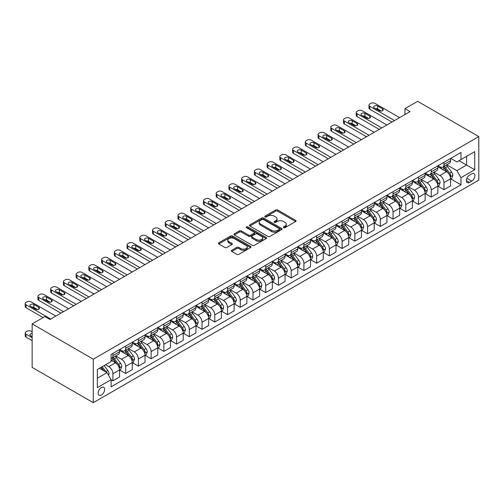 <?xml version="1.0" encoding="UTF-8"?>
<svg xmlns="http://www.w3.org/2000/svg" width="504" height="504" viewBox="0 0 504 504"><rect width="100%" height="100%" fill="white"/><g stroke="black" fill="none" stroke-linecap="round" stroke-linejoin="round"><path stroke-width="0.76" d="M283.62 227.669A0.989 0.573 0 0 0 285.018 227.669L295.64 221.539A1.411 0.819 0 0 0 296.056 220.96A1.411 0.819 0 0 0 295.64 220.38L277.647 209.992A1.411 0.819 0 0 0 275.644 209.992L265.022 216.128A0.989 0.573 0 0 0 264.732 216.531A0.989 0.573 0 0 0 265.022 216.934A0.989 0.573 0 0 0 266.421 216.934L267.794 216.14A4.523 2.615 0 0 1 274.195 216.14L275.694 217.004A4.523 2.615 0 0 1 277.024 218.856A4.523 2.615 0 0 1 275.694 220.702L274.321 221.495A0.989 0.573 0 0 0 274.031 221.899A0.989 0.573 0 0 0 274.321 222.302A0.989 0.573 0 0 0 275.719 222.302L277.093 221.508A4.523 2.615 0 0 1 283.494 221.508L284.993 222.377A4.523 2.615 0 0 1 286.316 224.223A4.523 2.615 0 0 1 284.993 226.069L283.62 226.863A0.989 0.573 0 0 0 283.33 227.266A0.989 0.573 0 0 0 283.62 227.669L283.62 226.863M101.417 395.048A4.612 2.659 120 0 0 104.429 390.984A4.612 2.659 120 0 0 103.723 387.293A4.612 2.659 120 0 0 101.417 387.519A4.612 2.659 120 0 0 98.406 391.583A4.612 2.659 120 0 0 99.112 395.275A4.612 2.659 120 0 0 101.417 395.048M231.752 250.286A1.411 0.819 0 0 0 231.342 250.86A1.411 0.819 0 0 0 231.752 251.439L236.804 254.356A1.411 0.819 0 0 0 238.802 254.356L250.601 247.54A1.411 0.819 0 0 0 251.017 246.966A1.411 0.819 0 0 0 250.601 246.387L232.602 235.998A1.411 0.819 0 0 0 230.605 235.998L218.805 242.808A1.411 0.819 0 0 0 218.396 243.388A1.411 0.819 0 0 0 218.805 243.961L224.904 247.483A1.411 0.819 0 0 0 226.907 247.483L231.953 244.566A1.411 0.819 0 0 0 232.369 243.993A1.411 0.819 0 0 0 231.953 243.413L228.929 241.668A3.78 2.186 0 0 1 227.821 240.124A3.78 2.186 0 0 1 230.158 238.108A3.78 2.186 0 0 1 234.278 238.581L246.128 245.423A3.78 2.186 0 0 1 247.237 246.966A3.78 2.186 0 0 1 244.9 248.982A3.78 2.186 0 0 1 240.78 248.51L238.802 247.369A1.411 0.819 0 0 0 236.804 247.369L231.752 250.286L231.752 251.439M478.8 136.59L417.684 101.31L404.951 108.656L410.048 111.598L49.978 319.479L44.888 316.537L32.155 323.889L93.272 359.176L478.8 136.59L478.8 180.111L93.272 402.69L93.272 359.176M267.895 236.401A1.411 0.819 0 0 0 269.898 236.401L281.692 229.591A1.411 0.819 0 0 0 282.108 229.011A1.411 0.819 0 0 0 281.692 228.438L263.699 218.043A1.411 0.819 0 0 0 261.696 218.043L249.902 224.86A1.411 0.819 0 0 0 249.486 225.433A1.411 0.819 0 0 0 249.902 226.012L267.895 236.401M246.847 227.884A0.989 0.573 0 0 1 247.848 228.022L266.131 238.575L254.35 245.379A1.411 0.819 0 0 1 252.353 245.379L234.354 234.99L239.4 232.092L239.4 230.92L234.354 233.831A1.411 0.819 0 0 0 233.938 234.41A1.411 0.819 0 0 0 234.354 234.99L234.354 233.831M239.4 232.092A1.411 0.819 0 0 1 241.403 232.092L241.403 230.92A1.411 0.819 0 0 0 239.4 230.92M241.403 230.92L248.699 235.129A1.411 0.819 0 0 0 250.702 235.129L254.048 233.201A1.411 0.819 0 0 0 254.463 232.621A1.411 0.819 0 0 0 254.048 232.042L246.45 227.657A0.989 0.573 0 0 1 246.16 227.254A0.989 0.573 0 0 1 246.771 226.724A0.989 0.573 0 0 1 247.848 226.85L266.15 237.409A1.411 0.819 0 0 1 266.559 237.989A1.411 0.819 0 0 1 266.15 238.568L266.15 237.409M471.769 173.817L469.533 175.108A4.467 2.577 120 0 0 466.616 179.046A4.467 2.577 120 0 0 467.296 182.624A4.467 2.577 120 0 0 469.533 182.404L471.769 181.106A4.467 2.577 120 0 0 474.686 177.175A4.467 2.577 120 0 0 474.006 173.597A4.467 2.577 120 0 0 471.769 173.817M450.74 158.382L456.901 161.935L460.977 159.585L460.977 152.466L111.094 354.469L111.094 361.589L97.341 369.526L97.341 387.639L111.094 379.701L111.094 386.814L460.977 184.811L460.977 177.698L456.901 170.642L446.771 164.795M460.977 159.585L474.724 151.647L474.724 169.76L460.977 177.698M32.155 323.889L32.155 367.41L93.272 402.69M404.951 108.656L404.951 114.54M459.037 160.7L466.578 165.054L466.578 156.353L474.724 151.647M456.901 170.642L466.578 165.054L474.724 169.76M97.341 378.227L107.018 372.645L99.483 368.292M111.094 379.758L112.927 380.816L112.927 373.703A5.764 3.326 -120 0 0 108.851 366.641L105.594 364.764M112.927 380.816L119.549 376.992L119.549 369.879A5.764 3.326 -120 0 0 115.473 362.823L111.094 360.291M119.7 370.024L125.66 373.464L125.66 366.351A5.764 3.326 -120 0 0 121.584 359.295L115.737 355.919M125.66 373.464L132.281 369.646L132.281 362.527A5.764 3.326 -120 0 0 128.205 355.471L119.549 350.469M132.432 362.672L138.392 366.112L138.392 358.999A5.764 3.326 -120 0 0 134.316 351.943L128.47 348.566M138.392 366.112L145.013 362.294L145.013 355.175A5.764 3.326 -120 0 0 140.937 348.119L132.281 343.123M145.165 355.326L151.124 358.766L151.124 351.647A5.764 3.326 -120 0 0 147.048 344.591L141.202 341.214M151.124 358.766L157.746 354.942L157.746 347.823A5.764 3.326 -120 0 0 153.67 340.767L145.013 335.771M157.897 347.974L163.857 351.414L163.857 344.295A5.764 3.326 -120 0 0 159.781 337.239L153.934 333.862M163.857 351.414L170.478 347.59L170.478 340.477A5.764 3.326 -120 0 0 166.402 333.421L157.746 328.419M170.629 340.622L176.589 344.062L176.589 336.949A5.764 3.326 -120 0 0 172.513 329.887L166.667 326.51M176.589 344.062L183.21 340.238L183.21 333.125A5.764 3.326 -120 0 0 179.134 326.069L170.478 321.067M183.362 333.27L189.321 336.71L189.321 329.597A5.764 3.326 -120 0 0 185.245 322.541L179.399 319.164M189.321 336.71L195.943 332.892L195.943 325.773A5.764 3.326 -120 0 0 191.867 318.717L183.21 313.715M196.094 325.918L202.054 329.358L202.054 322.245A5.764 3.326 -120 0 0 197.977 315.189L192.131 311.812M202.054 329.358L208.675 325.54L208.675 318.421A5.764 3.326 -120 0 0 204.599 311.365L195.943 306.369M208.826 318.572L214.786 322.012L214.786 314.893A5.764 3.326 -120 0 0 210.71 307.837L204.863 304.46M214.786 322.012L221.407 318.188L221.407 311.069A5.764 3.326 -120 0 0 217.331 304.013L208.675 299.017M221.558 311.22L227.518 314.66L227.518 307.541A5.764 3.326 -120 0 0 223.442 300.485L217.596 297.108M227.518 314.66L234.139 310.836L234.139 303.723A5.764 3.326 -120 0 0 230.063 296.667L221.407 291.665M234.291 303.868L240.251 307.308L240.251 300.195A5.764 3.326 -120 0 0 236.174 293.133L230.328 289.756M240.251 307.308L246.872 303.484L246.872 296.371A5.764 3.326 -120 0 0 242.796 289.315L234.139 284.313M247.023 296.516L252.983 299.956L252.983 292.843A5.764 3.326 -120 0 0 248.907 285.787L243.06 282.41M252.983 299.956L259.604 296.138L259.604 289.019A5.764 3.326 -120 0 0 255.528 281.963L246.872 276.961M259.755 289.164L265.715 292.603L265.715 285.491A5.764 3.326 -120 0 0 261.639 278.435L255.793 275.058M265.715 292.603L272.336 288.786L272.336 281.667A5.764 3.326 -120 0 0 268.26 274.611L259.604 269.615M272.488 281.818L278.447 285.258L278.447 278.139A5.764 3.326 -120 0 0 274.371 271.083L268.525 267.706M278.447 285.258L285.069 281.434L285.069 274.315A5.764 3.326 -120 0 0 280.993 267.259L272.336 262.263M285.22 274.466L291.18 277.906L291.18 270.787A5.764 3.326 -120 0 0 287.104 263.731L281.257 260.354M291.18 277.906L297.801 274.082L297.801 266.969A5.764 3.326 -120 0 0 293.725 259.906L285.069 254.911M297.952 267.114L303.912 270.553L303.912 263.441A5.764 3.326 -120 0 0 299.836 256.378L293.989 253.002M303.912 270.553L310.533 266.729L310.533 259.617A5.764 3.326 -120 0 0 306.457 252.561L297.801 247.558M310.685 259.762L316.644 263.201L316.644 256.089A5.764 3.326 -120 0 0 312.568 249.033L306.722 245.656M316.644 263.201L323.266 259.384L323.266 252.265A5.764 3.326 -120 0 0 319.19 245.209L310.533 240.206M323.417 252.409L329.377 255.849L329.377 248.737A5.764 3.326 -120 0 0 325.3 241.681L319.448 238.304M329.377 255.849L335.998 252.032L335.998 244.912A5.764 3.326 -120 0 0 331.922 237.857L323.266 232.861M336.149 245.064L342.109 248.504L342.109 241.384A5.764 3.326 -120 0 0 338.033 234.328L332.18 230.952M342.109 248.504L348.73 244.679L348.73 237.56A5.764 3.326 -120 0 0 344.654 230.504L335.998 225.508M348.881 237.712L354.841 241.151L354.841 234.032A5.764 3.326 -120 0 0 350.765 226.976L344.912 223.6M354.841 241.151L361.462 237.327L361.462 230.215A5.764 3.326 -120 0 0 357.386 223.152L348.73 218.156M361.614 230.359L367.574 233.799L367.574 226.687A5.764 3.326 -120 0 0 363.497 219.624L357.645 216.248M367.574 233.799L374.195 229.975L374.195 222.863A5.764 3.326 -120 0 0 370.119 215.806L361.462 210.804M374.346 223.007L380.306 226.447L380.306 219.334A5.764 3.326 -120 0 0 376.23 212.279L370.377 208.902M380.306 226.447L386.927 222.623L386.927 215.51A5.764 3.326 -120 0 0 382.851 208.454L374.195 203.452M387.078 215.655L393.038 219.095L393.038 211.982A5.764 3.326 -120 0 0 388.962 204.926L383.109 201.55M393.038 219.095L399.659 215.277L399.659 208.158A5.764 3.326 -120 0 0 395.583 201.102L386.927 196.106M399.811 208.309L405.77 211.749L405.77 204.63A5.764 3.326 -120 0 0 401.694 197.574L395.842 194.197M405.77 211.749L412.392 207.925L412.392 200.806A5.764 3.326 -120 0 0 408.316 193.75L399.659 188.754M412.543 200.957L418.503 204.397L418.503 197.278A5.764 3.326 -120 0 0 414.427 190.222L408.574 186.845M418.503 204.397L425.124 200.573L425.124 193.46A5.764 3.326 -120 0 0 421.048 186.398L412.392 181.402M425.275 193.605L431.235 197.045L431.235 189.932A5.764 3.326 -120 0 0 427.159 182.87L421.306 179.493M431.235 197.045L437.856 193.221L437.856 186.108A5.764 3.326 -120 0 0 433.78 179.052L425.124 174.05M438.007 186.253L443.967 189.693L443.967 182.58A5.764 3.326 -120 0 0 439.891 175.524L434.039 172.141M443.967 189.693L450.589 185.869L450.589 178.756A5.764 3.326 -120 0 0 446.512 171.7L437.856 166.698M438.007 165.728L439.891 166.818A5.764 3.326 -120 0 0 442.77 167.101A5.764 3.326 -120 0 0 443.967 164.468L443.967 162.288M425.275 173.08L427.159 174.17A5.764 3.326 -120 0 0 430.038 174.453A5.764 3.326 -120 0 0 431.235 171.814L431.235 169.64M412.543 180.432L414.427 181.522A5.764 3.326 -120 0 0 417.306 181.805A5.764 3.326 -120 0 0 418.503 179.166L418.503 176.992M399.811 187.784L401.694 188.868A5.764 3.326 -120 0 0 404.573 189.157A5.764 3.326 -120 0 0 405.77 186.518L405.77 184.344M387.078 195.136L388.962 196.22A5.764 3.326 -120 0 0 391.841 196.51A5.764 3.326 -120 0 0 393.038 193.87L393.038 191.696M374.346 202.482L376.23 203.572A5.764 3.326 -120 0 0 379.109 203.855A5.764 3.326 -120 0 0 380.306 201.222L380.306 199.042M361.614 209.834L363.497 210.924A5.764 3.326 -120 0 0 366.376 211.208A5.764 3.326 -120 0 0 367.574 208.574L367.574 206.394M348.881 217.186L350.765 218.276A5.764 3.326 -120 0 0 353.644 218.56A5.764 3.326 -120 0 0 354.841 215.92L354.841 213.746M336.149 224.538L338.033 225.628A5.764 3.326 -120 0 0 340.912 225.912A5.764 3.326 -120 0 0 342.109 223.272L342.109 221.099M323.417 231.89L325.3 232.974A5.764 3.326 -120 0 0 328.18 233.264A5.764 3.326 -120 0 0 329.377 230.624L329.377 228.451M310.685 239.236L312.568 240.326A5.764 3.326 -120 0 0 315.447 240.61A5.764 3.326 -120 0 0 316.644 237.976L316.644 235.796M297.952 246.588L299.836 247.678A5.764 3.326 -120 0 0 302.715 247.962A5.764 3.326 -120 0 0 303.912 245.328L303.912 243.148M285.22 253.94L287.104 255.03A5.764 3.326 -120 0 0 289.983 255.314A5.764 3.326 -120 0 0 291.18 252.674L291.18 250.501M272.488 261.293L274.371 262.382A5.764 3.326 -120 0 0 277.25 262.666A5.764 3.326 -120 0 0 278.447 260.026L278.447 257.853M259.755 268.645L261.639 269.728A5.764 3.326 -120 0 0 264.518 270.018A5.764 3.326 -120 0 0 265.715 267.378L265.715 265.205M247.023 275.99L248.907 277.08A5.764 3.326 -120 0 0 251.786 277.364A5.764 3.326 -120 0 0 252.983 274.73L252.983 272.551M234.291 283.343L236.174 284.432A5.764 3.326 -120 0 0 239.053 284.716A5.764 3.326 -120 0 0 240.251 282.082L240.251 279.903M221.558 290.695L223.442 291.784A5.764 3.326 -120 0 0 226.328 292.068A5.764 3.326 -120 0 0 227.518 289.428L227.518 287.255M208.826 298.047L210.71 299.137A5.764 3.326 -120 0 0 213.595 299.42A5.764 3.326 -120 0 0 214.786 296.78L214.786 294.607M196.094 305.399L197.977 306.482A5.764 3.326 -120 0 0 200.863 306.772A5.764 3.326 -120 0 0 202.054 304.132L202.054 301.959M183.362 312.745L185.245 313.834A5.764 3.326 -120 0 0 188.131 314.118A5.764 3.326 -120 0 0 189.321 311.485L189.321 309.305M170.629 320.097L172.513 321.187A5.764 3.326 -120 0 0 175.398 321.47A5.764 3.326 -120 0 0 176.589 318.837L176.589 316.657M157.897 327.449L159.781 328.539A5.764 3.326 -120 0 0 162.666 328.822A5.764 3.326 -120 0 0 163.857 326.183L163.857 324.009M145.165 334.801L147.048 335.891A5.764 3.326 -120 0 0 149.934 336.174A5.764 3.326 -120 0 0 151.124 333.535L151.124 331.361M132.432 342.153L134.316 343.237A5.764 3.326 -120 0 0 137.201 343.526A5.764 3.326 -120 0 0 138.392 340.887L138.392 338.713M119.7 349.499L121.584 350.589A5.764 3.326 -120 0 0 124.469 350.872A5.764 3.326 -120 0 0 125.66 348.239L125.66 346.059M450.74 178.901L460.977 184.811M442.77 167.101L449.392 163.283A5.764 3.326 -120 0 0 450.589 160.644L450.589 158.47M430.038 174.453L436.659 170.629A5.764 3.326 -120 0 0 437.856 167.996L437.856 165.816M417.306 181.805L423.927 177.981A5.764 3.326 -120 0 0 425.124 175.348L425.124 173.168M404.573 189.157L411.195 185.333A5.764 3.326 -120 0 0 412.392 182.694L412.392 180.52M391.841 196.51L398.462 192.686A5.764 3.326 -120 0 0 399.659 190.046L399.659 187.872M379.109 203.855L385.73 200.038A5.764 3.326 -120 0 0 386.927 197.398L386.927 195.224M366.376 211.208L372.998 207.383A5.764 3.326 -120 0 0 374.195 204.75L374.195 202.57M353.644 218.56L360.266 214.736A5.764 3.326 -120 0 0 361.462 212.102L361.462 209.922M340.912 225.912L347.533 222.088A5.764 3.326 -120 0 0 348.73 219.448L348.73 217.274M328.18 233.264L334.801 229.44A5.764 3.326 -120 0 0 335.998 226.8L335.998 224.627M315.447 240.61L322.069 236.792A5.764 3.326 -120 0 0 323.266 234.152L323.266 231.979M302.715 247.962L309.336 244.138A5.764 3.326 -120 0 0 310.533 241.504L310.533 239.324M289.983 255.314L296.604 251.49A5.764 3.326 -120 0 0 297.801 248.856L297.801 246.677M277.25 262.666L283.872 258.842A5.764 3.326 -120 0 0 285.069 256.202L285.069 254.029M264.518 270.018L271.139 266.194A5.764 3.326 -120 0 0 272.336 263.554L272.336 261.381M251.786 277.364L258.407 273.546A5.764 3.326 -120 0 0 259.604 270.906L259.604 268.733M239.053 284.716L245.675 280.892A5.764 3.326 -120 0 0 246.872 278.258L246.872 276.079M226.328 292.068L232.942 288.244A5.764 3.326 -120 0 0 234.139 285.611L234.139 283.431M213.595 299.42L220.21 295.596A5.764 3.326 -120 0 0 221.407 292.956L221.407 290.783M200.863 306.772L207.478 302.948A5.764 3.326 -120 0 0 208.675 300.308L208.675 298.135M188.131 314.118L194.746 310.3A5.764 3.326 -120 0 0 195.943 307.661L195.943 305.487M175.398 321.47L182.013 317.646A5.764 3.326 -120 0 0 183.21 315.013L183.21 312.833M162.666 328.822L169.287 324.998A5.764 3.326 -120 0 0 170.478 322.365L170.478 320.185M149.934 336.174L156.555 332.35A5.764 3.326 -120 0 0 157.746 329.711L157.746 327.537M137.201 343.526L143.823 339.702A5.764 3.326 -120 0 0 145.013 337.063L145.013 334.889M124.469 350.872L131.09 347.054A5.764 3.326 -120 0 0 132.281 344.415L132.281 342.241M111.094 358.457A5.764 3.326 -120 0 0 111.737 358.224L118.358 354.406A5.764 3.326 -120 0 0 119.549 351.767L119.549 349.587M111.737 358.224A5.764 3.326 -120 0 0 112.927 355.591L112.927 353.411M107.018 372.645L111.094 379.701M284.017 227.808L284.993 227.247A4.523 2.615 0 0 0 286.316 225.395L286.316 224.223M277.024 218.856L277.024 220.028A4.523 2.615 0 0 1 275.694 221.88L274.718 222.44M295.64 220.38L295.64 221.539L277.647 211.17A1.411 0.819 0 0 0 275.644 211.17L265.419 217.073M281.673 229.603L263.699 219.221A1.411 0.819 0 0 0 261.696 219.221L249.921 226.025M279.197 229.414A0.989 0.573 0 0 0 279.487 229.011A0.989 0.573 0 0 0 279.197 228.608L263.397 219.486A0.989 0.573 0 0 0 261.998 219.486L260.549 220.324A4.523 2.615 0 0 0 259.226 222.169A4.523 2.615 0 0 0 260.549 224.022L271.347 230.252A4.523 2.615 0 0 0 277.748 230.252L279.197 229.414L279.197 230.593A0.989 0.573 0 0 0 279.487 230.189L279.487 229.011M259.226 222.169L259.226 223.348A4.523 2.615 0 0 0 260.549 225.194L260.549 224.022M279.197 230.593L277.748 231.431A4.523 2.615 0 0 1 271.347 231.431L260.549 225.194M241.403 232.092L248.699 236.307A1.411 0.819 0 0 0 250.702 236.307L254.048 234.373A1.411 0.819 0 0 0 254.463 233.799L254.463 232.621M256.271 239.501A3.78 2.186 0 0 0 260.398 239.98A3.78 2.186 0 0 0 262.729 237.957A3.78 2.186 0 0 0 261.626 236.414L257.45 234.007A1.411 0.819 0 0 0 255.452 234.007L252.101 235.941A1.411 0.819 0 0 0 251.685 236.515A1.411 0.819 0 0 0 252.101 237.094L256.271 239.501L256.271 240.679A3.78 2.186 0 0 0 260.398 241.151A3.78 2.186 0 0 0 262.729 239.135L262.729 237.957M251.685 236.515L251.685 237.693A1.411 0.819 0 0 0 252.101 238.272L252.101 237.094M256.271 240.679L252.101 238.272M247.237 246.966L247.237 248.138A3.78 2.186 0 0 1 244.9 250.16A3.78 2.186 0 0 1 240.78 249.688L238.802 248.548A1.411 0.819 0 0 0 236.804 248.548L231.771 251.452M227.821 240.124L227.821 241.303A3.78 2.186 0 0 0 228.929 242.846L228.929 241.668M231.934 244.579L228.929 242.846M250.583 247.552L232.602 237.176A1.411 0.819 0 0 0 230.605 237.176L218.824 243.974M450.589 178.989L451.811 178.284L452.825 175.348A3.818 2.205 -120 0 0 451.609 172.097L447.445 166.541A11.019 6.363 -120 0 0 446.242 165.098M442.103 169.155A11.019 6.363 -120 0 0 439.847 166.792M450.236 176.652L450.765 175.505A3.818 2.205 -120 0 0 449.675 173.212L445.511 167.656A11.019 6.363 -120 0 0 444.308 166.219M443.281 166.811A9.148 5.279 60 0 1 444.786 168.512L448.308 173.219M443.085 166.925A11.019 6.363 60 0 1 444.289 168.361L447.054 172.053M394.512 120.569L369.81 106.306A2.879 1.663 0 0 1 368.966 105.128A2.879 1.663 0 0 1 369.81 103.956L370.831 103.364A2.879 1.663 0 0 1 374.907 103.364L399.603 117.627M368.966 105.128L368.966 108.07A2.879 1.663 180 0 0 369.81 109.248L391.967 122.037M374.396 107.894A2.306 1.329 180 0 1 373.722 106.955A2.306 1.329 180 0 1 375.146 105.72A2.306 1.329 180 0 1 377.654 106.01L382.542 108.832A2.306 1.329 180 0 1 383.223 109.778A2.306 1.329 180 0 1 381.799 111.006A2.306 1.329 180 0 1 379.285 110.716L374.396 107.894M375.593 108.587A2.306 1.329 180 0 1 377.654 108.952L381.345 111.082M437.856 186.341L439.079 185.636L440.093 182.694A3.818 2.205 -120 0 0 438.877 179.443L434.713 173.893A11.019 6.363 -120 0 0 433.509 172.45M429.37 176.507A11.019 6.363 -120 0 0 427.115 174.145M437.504 184.004L438.033 182.857A3.818 2.205 -120 0 0 436.943 180.564L432.779 175.008A11.019 6.363 -120 0 0 431.575 173.565M430.548 174.157A9.148 5.279 60 0 1 432.054 175.864L435.576 180.571M430.353 174.271A11.019 6.363 60 0 1 431.556 175.713L434.322 179.405M425.124 193.694L426.346 192.988L427.361 190.046A3.818 2.205 -120 0 0 426.145 186.795L421.98 181.238A11.019 6.363 -120 0 0 420.777 179.802M416.638 183.859A11.019 6.363 -120 0 0 414.382 181.497M424.771 191.356L425.3 190.21A3.818 2.205 -120 0 0 424.211 187.916L420.046 182.36A11.019 6.363 -120 0 0 418.843 180.917M417.816 181.509A9.148 5.279 60 0 1 419.322 183.217L422.843 187.916M417.621 181.623A11.019 6.363 60 0 1 418.824 183.065L421.59 186.757M412.392 201.046L413.614 200.34L414.628 197.398A3.818 2.205 -120 0 0 413.412 194.147L409.248 188.591A11.019 6.363 -120 0 0 408.045 187.154M403.906 191.205A11.019 6.363 -120 0 0 401.65 188.849M412.039 198.708L412.568 197.562A3.818 2.205 -120 0 0 411.478 195.262L407.314 189.712A11.019 6.363 -120 0 0 406.111 188.269M405.084 188.861A9.148 5.279 60 0 1 406.589 190.569L410.111 195.268M404.888 188.975A11.019 6.363 60 0 1 406.092 190.417L408.857 194.109M381.78 127.915L357.078 113.658A2.879 1.663 0 0 1 356.234 112.48A2.879 1.663 0 0 1 357.078 111.302L358.098 110.716A2.879 1.663 0 0 1 362.174 110.716L386.877 124.979M356.234 112.48L356.234 115.422A2.879 1.663 180 0 0 357.078 116.594L379.235 129.389M361.664 115.246A2.306 1.329 180 0 1 360.99 114.301A2.306 1.329 180 0 1 362.414 113.072A2.306 1.329 180 0 1 364.921 113.362L369.81 116.185A2.306 1.329 180 0 1 370.49 117.123A2.306 1.329 180 0 1 369.067 118.358A2.306 1.329 180 0 1 366.553 118.068L361.664 115.246M362.861 115.939A2.306 1.329 180 0 1 364.921 116.304L368.613 118.434M369.048 135.267L344.345 121.01A2.879 1.663 0 0 1 343.507 119.832A2.879 1.663 0 0 1 344.345 118.654L345.366 118.068A2.879 1.663 0 0 1 349.442 118.068L374.144 132.325M343.507 119.832L343.507 122.774A2.879 1.663 180 0 0 344.345 123.946L366.502 136.735M348.932 122.598A2.306 1.329 180 0 1 348.258 121.653A2.306 1.329 180 0 1 349.681 120.425A2.306 1.329 180 0 1 352.189 120.714L357.078 123.537A2.306 1.329 180 0 1 357.758 124.475A2.306 1.329 180 0 1 356.334 125.704A2.306 1.329 180 0 1 353.821 125.42L348.932 122.598M350.129 123.285A2.306 1.329 180 0 1 352.189 123.656L355.881 125.786M356.315 142.619L331.613 128.356A2.879 1.663 0 0 1 330.775 127.184A2.879 1.663 0 0 1 331.613 126.006L332.634 125.42A2.879 1.663 0 0 1 336.71 125.42L361.412 139.677M330.775 127.184L330.775 130.12A2.879 1.663 180 0 0 331.613 131.298L353.77 144.087M336.2 129.944A2.306 1.329 180 0 1 335.525 129.005A2.306 1.329 180 0 1 336.949 127.777A2.306 1.329 180 0 1 339.457 128.066L344.345 130.889A2.306 1.329 180 0 1 345.026 131.828A2.306 1.329 180 0 1 343.602 133.056A2.306 1.329 180 0 1 341.088 132.766L336.2 129.944M337.396 130.637A2.306 1.329 180 0 1 339.457 131.002L343.148 133.138M399.659 208.398L400.882 207.692L401.896 204.75A3.818 2.205 -120 0 0 400.68 201.499L396.516 195.943A11.019 6.363 -120 0 0 395.312 194.5M391.173 198.557A11.019 6.363 -120 0 0 388.918 196.195M399.307 206.054L399.836 204.914A3.818 2.205 -120 0 0 398.746 202.614L394.582 197.058A11.019 6.363 -120 0 0 393.378 195.621M392.351 196.213A9.148 5.279 60 0 1 393.857 197.921L397.379 202.621M392.156 196.327A11.019 6.363 60 0 1 393.359 197.763L396.125 201.461M343.583 149.972L318.881 135.708A2.879 1.663 0 0 1 318.043 134.53A2.879 1.663 0 0 1 318.881 133.358L319.901 132.766A2.879 1.663 0 0 1 323.978 132.766L348.68 147.029M318.043 134.53L318.043 137.472A2.879 1.663 180 0 0 318.881 138.65L341.038 151.439M323.467 137.296A2.306 1.329 180 0 1 322.793 136.357A2.306 1.329 180 0 1 324.217 135.129A2.306 1.329 180 0 1 326.724 135.412L331.613 138.241A2.306 1.329 180 0 1 332.294 139.18A2.306 1.329 180 0 1 330.87 140.408A2.306 1.329 180 0 1 328.356 140.118L323.467 137.296M324.664 137.989A2.306 1.329 180 0 1 326.724 138.354L330.416 140.484M386.927 215.743L388.149 215.038L389.164 212.102A3.818 2.205 -120 0 0 387.948 208.851L383.783 203.295A11.019 6.363 -120 0 0 382.58 201.852M378.441 205.909A11.019 6.363 -120 0 0 376.186 203.547M386.574 213.406L387.104 212.26A3.818 2.205 -120 0 0 386.014 209.966L381.849 204.41A11.019 6.363 -120 0 0 380.646 202.973M379.619 203.566A9.148 5.279 60 0 1 381.125 205.267L384.646 209.973M379.424 203.679A11.019 6.363 60 0 1 380.627 205.115L383.393 208.807M330.851 157.324L306.155 143.06A2.879 1.663 0 0 1 305.311 141.882A2.879 1.663 0 0 1 306.155 140.71L307.169 140.118A2.879 1.663 0 0 1 311.245 140.118L335.947 154.382M305.311 141.882L305.311 144.824A2.879 1.663 180 0 0 306.155 146.002L328.306 158.792M310.735 144.648A2.306 1.329 180 0 1 310.061 143.709A2.306 1.329 180 0 1 311.485 142.475A2.306 1.329 180 0 1 313.992 142.764L318.881 145.587A2.306 1.329 180 0 1 319.561 146.532A2.306 1.329 180 0 1 318.137 147.76A2.306 1.329 180 0 1 315.624 147.47L310.735 144.648M311.932 145.341A2.306 1.329 180 0 1 313.992 145.706L317.684 147.836M374.195 223.096L375.417 222.39L376.431 219.448A3.818 2.205 -120 0 0 375.215 216.197L371.051 210.647A11.019 6.363 -120 0 0 369.848 209.204M365.709 213.261A11.019 6.363 -120 0 0 363.453 210.899M373.842 220.758L374.371 219.612A3.818 2.205 -120 0 0 373.281 217.319L369.117 211.762A11.019 6.363 -120 0 0 367.914 210.319M366.887 210.911A9.148 5.279 60 0 1 368.392 212.619L371.914 217.325M366.691 211.025A11.019 6.363 60 0 1 367.895 212.468L370.661 216.159M361.462 230.448L362.685 229.742L363.699 226.8A3.818 2.205 -120 0 0 362.483 223.549L358.319 217.993A11.019 6.363 -120 0 0 357.115 216.556M352.976 220.613A11.019 6.363 -120 0 0 350.721 218.251M361.11 228.11L361.639 226.964A3.818 2.205 -120 0 0 360.549 224.671L356.385 219.114A11.019 6.363 -120 0 0 355.181 217.671M354.154 218.263A9.148 5.279 60 0 1 355.66 219.971L359.182 224.671M353.959 218.377A11.019 6.363 60 0 1 355.163 219.82L357.928 223.511M348.73 237.8L349.952 237.094L350.967 234.152A3.818 2.205 -120 0 0 349.751 230.901L345.587 225.345A11.019 6.363 -120 0 0 344.383 223.908M340.244 227.959A11.019 6.363 -120 0 0 337.989 225.603M348.377 235.463L348.907 234.316A3.818 2.205 -120 0 0 347.817 232.016L343.652 226.466A11.019 6.363 -120 0 0 342.449 225.023M341.429 225.616A9.148 5.279 60 0 1 342.928 227.323L346.45 232.023M341.227 225.729A11.019 6.363 60 0 1 342.43 227.172L345.196 230.863M335.998 245.152L337.22 244.446L338.234 241.504A3.818 2.205 -120 0 0 337.019 238.253L332.854 232.697A11.019 6.363 -120 0 0 331.651 231.254M327.512 235.311A11.019 6.363 -120 0 0 325.256 232.949M335.645 242.808L336.174 241.668A3.818 2.205 -120 0 0 335.084 239.368L330.92 233.812A11.019 6.363 -120 0 0 329.717 232.376M328.696 232.968A9.148 5.279 60 0 1 330.196 234.675L333.717 239.375M328.495 233.081A11.019 6.363 60 0 1 329.698 234.518L332.464 238.216M318.118 164.669L293.423 150.412A2.879 1.663 0 0 1 292.578 149.234A2.879 1.663 0 0 1 293.423 148.056L294.437 147.47A2.879 1.663 0 0 1 298.513 147.47L323.215 161.734M292.578 149.234L292.578 152.177A2.879 1.663 180 0 0 293.423 153.348L315.573 166.144M298.003 152A2.306 1.329 180 0 1 297.329 151.055A2.306 1.329 180 0 1 298.752 149.827A2.306 1.329 180 0 1 301.26 150.116L306.155 152.939A2.306 1.329 180 0 1 306.829 153.877A2.306 1.329 180 0 1 305.405 155.112A2.306 1.329 180 0 1 302.891 154.822L298.003 152M299.2 152.693A2.306 1.329 180 0 1 301.26 153.058L304.952 155.188M305.386 172.022L280.69 157.765A2.879 1.663 0 0 1 279.846 156.587A2.879 1.663 0 0 1 280.69 155.408L281.704 154.822A2.879 1.663 0 0 1 285.781 154.822L310.483 169.079M279.846 156.587L279.846 159.529A2.879 1.663 180 0 0 280.69 160.7L302.841 173.496M285.27 159.352A2.306 1.329 180 0 1 284.596 158.407A2.306 1.329 180 0 1 286.02 157.179A2.306 1.329 180 0 1 288.527 157.469L293.423 160.291A2.306 1.329 180 0 1 294.097 161.23A2.306 1.329 180 0 1 292.673 162.458A2.306 1.329 180 0 1 290.159 162.175L285.27 159.352M286.467 160.039A2.306 1.329 180 0 1 288.527 160.411L292.219 162.54M292.654 179.374L267.958 165.11A2.879 1.663 0 0 1 267.114 163.939A2.879 1.663 0 0 1 267.958 162.761L268.972 162.175A2.879 1.663 0 0 1 273.048 162.175L297.751 176.431M267.114 163.939L267.114 166.874A2.879 1.663 180 0 0 267.958 168.053L290.109 180.841M272.538 166.698A2.306 1.329 180 0 1 271.864 165.759A2.306 1.329 180 0 1 273.288 164.531A2.306 1.329 180 0 1 275.795 164.821L280.69 167.643A2.306 1.329 180 0 1 281.364 168.582A2.306 1.329 180 0 1 279.941 169.81A2.306 1.329 180 0 1 277.427 169.52L272.538 166.698M273.735 167.391A2.306 1.329 180 0 1 275.795 167.756L279.487 169.892M279.922 186.726L255.226 172.463A2.879 1.663 0 0 1 254.381 171.284A2.879 1.663 0 0 1 255.226 170.113L256.24 169.52A2.879 1.663 0 0 1 260.316 169.52L285.018 183.784M254.381 171.284L254.381 174.227A2.879 1.663 180 0 0 255.226 175.405L277.376 188.194M259.806 174.05A2.306 1.329 180 0 1 259.132 173.111A2.306 1.329 180 0 1 260.555 171.883A2.306 1.329 180 0 1 263.069 172.166L267.958 174.995A2.306 1.329 180 0 1 268.632 175.934A2.306 1.329 180 0 1 267.208 177.162A2.306 1.329 180 0 1 264.695 176.873L259.806 174.05M261.003 174.743A2.306 1.329 180 0 1 263.069 175.108L266.755 177.238M323.266 252.498L324.488 251.792L325.502 248.856A3.818 2.205 -120 0 0 324.286 245.606L320.122 240.049A11.019 6.363 -120 0 0 318.919 238.606M314.779 242.663A11.019 6.363 -120 0 0 312.524 240.301M322.913 250.16L323.442 249.014A3.818 2.205 -120 0 0 322.352 246.721L318.188 241.164A11.019 6.363 -120 0 0 316.984 239.728M315.964 240.32A9.148 5.279 60 0 1 317.463 242.027L320.985 246.727M315.762 240.433A11.019 6.363 60 0 1 316.966 241.87L319.731 245.561M267.189 194.078L242.493 179.815A2.879 1.663 0 0 1 241.649 178.637A2.879 1.663 0 0 1 242.493 177.465L243.508 176.873A2.879 1.663 0 0 1 247.584 176.873L272.286 191.136M241.649 178.637L241.649 181.579A2.879 1.663 180 0 0 242.493 182.757L264.644 195.546M247.073 181.402A2.306 1.329 180 0 1 246.399 180.463A2.306 1.329 180 0 1 247.823 179.235A2.306 1.329 180 0 1 250.337 179.518L255.226 182.341A2.306 1.329 180 0 1 255.9 183.286A2.306 1.329 180 0 1 254.476 184.514A2.306 1.329 180 0 1 251.962 184.225L247.073 181.402M248.27 182.095A2.306 1.329 180 0 1 250.337 182.461L254.022 184.59M310.533 259.85L311.756 259.144L312.77 256.202A3.818 2.205 -120 0 0 311.554 252.951L307.39 247.401A11.019 6.363 -120 0 0 306.193 245.958M302.053 250.016A11.019 6.363 -120 0 0 299.792 247.653M310.187 257.512L310.71 256.366A3.818 2.205 -120 0 0 309.62 254.073L305.456 248.516A11.019 6.363 -120 0 0 304.252 247.073M303.232 247.666A9.148 5.279 60 0 1 304.731 249.373L308.253 254.079M303.03 247.779A11.019 6.363 60 0 1 304.233 249.222L306.999 252.913M254.457 201.424L229.761 187.167A2.879 1.663 0 0 1 228.917 185.989A2.879 1.663 0 0 1 229.761 184.811L230.775 184.225A2.879 1.663 0 0 1 234.851 184.225L259.554 198.488M228.917 185.989L228.917 188.931A2.879 1.663 180 0 0 229.761 190.102L251.912 202.898M234.341 188.754A2.306 1.329 180 0 1 233.667 187.809A2.306 1.329 180 0 1 235.091 186.581A2.306 1.329 180 0 1 237.604 186.871L242.493 189.693A2.306 1.329 180 0 1 243.167 190.632A2.306 1.329 180 0 1 241.744 191.867A2.306 1.329 180 0 1 239.23 191.577L234.341 188.754M235.544 189.447A2.306 1.329 180 0 1 237.604 189.813L241.29 191.942M297.801 267.202L299.023 266.496L300.038 263.554A3.818 2.205 -120 0 0 298.822 260.303L294.657 254.747A11.019 6.363 -120 0 0 293.46 253.31M289.321 257.368A11.019 6.363 -120 0 0 287.06 255.005M297.454 264.865L297.977 263.718A3.818 2.205 -120 0 0 296.887 261.425L292.723 255.868A11.019 6.363 -120 0 0 291.52 254.426M290.499 255.018A9.148 5.279 60 0 1 291.999 256.725L295.52 261.425M290.298 255.131A11.019 6.363 60 0 1 291.501 256.574L294.267 260.266M285.069 274.554L286.291 273.848L287.305 270.906A3.818 2.205 -120 0 0 286.089 267.656L281.925 262.099A11.019 6.363 -120 0 0 280.728 260.663M276.589 264.713A11.019 6.363 -120 0 0 274.327 262.357M284.722 272.217L285.245 271.07A3.818 2.205 -120 0 0 284.155 268.771L279.991 263.22A11.019 6.363 -120 0 0 278.788 261.778M277.767 262.37A9.148 5.279 60 0 1 279.266 264.077L282.788 268.777M277.565 262.483A11.019 6.363 60 0 1 278.769 263.926L281.534 267.618M272.336 281.906L273.559 281.201L274.573 278.258A3.818 2.205 -120 0 0 273.357 275.008L269.193 269.451A11.019 6.363 -120 0 0 267.996 268.008M263.857 272.066A11.019 6.363 -120 0 0 261.595 269.703M271.99 279.562L272.513 278.422A3.818 2.205 -120 0 0 271.423 276.123L267.259 270.566A11.019 6.363 -120 0 0 266.055 269.13M265.035 269.722A9.148 5.279 60 0 1 266.534 271.429L270.056 276.129M264.833 269.835A11.019 6.363 60 0 1 266.036 271.272L268.802 274.97M259.604 289.252L260.826 288.546L261.841 285.611A3.818 2.205 -120 0 0 260.625 282.36L256.46 276.803A11.019 6.363 -120 0 0 255.263 275.36M251.124 279.418A11.019 6.363 -120 0 0 248.869 277.055M259.258 286.915L259.781 285.768A3.818 2.205 -120 0 0 258.691 283.475L254.526 277.918A11.019 6.363 -120 0 0 253.323 276.482M252.302 277.074A9.148 5.279 60 0 1 253.802 278.781L257.323 283.481M252.101 277.187A11.019 6.363 60 0 1 253.304 278.624L256.07 282.316M246.872 296.604L248.094 295.898L249.108 292.956A3.818 2.205 -120 0 0 247.892 289.706L243.728 284.155A11.019 6.363 -120 0 0 242.531 282.712M238.392 286.77A11.019 6.363 -120 0 0 236.137 284.407M246.525 294.267L247.048 293.12A3.818 2.205 -120 0 0 245.958 290.827L241.794 285.27A11.019 6.363 -120 0 0 240.591 283.828M239.57 284.42A9.148 5.279 60 0 1 241.069 286.127L244.591 290.833M239.368 284.533A11.019 6.363 60 0 1 240.572 285.976L243.338 289.668M234.139 303.956L235.362 303.25L236.376 300.308A3.818 2.205 -120 0 0 235.16 297.058L230.996 291.501A11.019 6.363 -120 0 0 229.799 290.065M225.66 294.122A11.019 6.363 -120 0 0 223.404 291.759M233.793 301.619L234.316 300.472A3.818 2.205 -120 0 0 233.226 298.179L229.062 292.622A11.019 6.363 -120 0 0 227.858 291.18M226.838 291.772A9.148 5.279 60 0 1 228.337 293.479L231.859 298.179M226.636 291.885A11.019 6.363 60 0 1 227.839 293.328L230.605 297.02M221.407 311.308L222.629 310.603L223.644 307.661A3.818 2.205 -120 0 0 222.428 304.41L218.27 298.853A11.019 6.363 -120 0 0 217.067 297.417M212.927 301.468A11.019 6.363 -120 0 0 210.672 299.111M221.061 308.971L221.584 307.824A3.818 2.205 -120 0 0 220.494 305.525L216.329 299.974A11.019 6.363 -120 0 0 215.126 298.532M214.106 299.124A9.148 5.279 60 0 1 215.605 300.831L219.127 305.531M213.904 299.237A11.019 6.363 60 0 1 215.107 300.68L217.873 304.372M208.675 318.66L209.897 317.955L210.911 315.013A3.818 2.205 -120 0 0 209.696 311.762L205.537 306.205A11.019 6.363 -120 0 0 204.334 304.762M200.195 308.82A11.019 6.363 -120 0 0 197.94 306.457M208.328 316.317L208.851 315.176A3.818 2.205 -120 0 0 207.761 312.877L203.597 307.32A11.019 6.363 -120 0 0 202.394 305.884M201.373 306.476A9.148 5.279 60 0 1 202.873 308.183L206.394 312.883M201.172 306.589A11.019 6.363 60 0 1 202.375 308.026L205.147 311.724M195.943 326.006L197.165 325.3L198.185 322.365A3.818 2.205 -120 0 0 196.963 319.114L192.805 313.557A11.019 6.363 -120 0 0 191.602 312.115M187.463 316.172A11.019 6.363 -120 0 0 185.207 313.809M195.596 323.669L196.119 322.522A3.818 2.205 -120 0 0 195.029 320.229L190.865 314.672A11.019 6.363 -120 0 0 189.668 313.236M188.641 313.828A9.148 5.279 60 0 1 190.14 315.536L193.662 320.235M188.439 313.942A11.019 6.363 60 0 1 189.643 315.378L192.415 319.07M183.21 333.358L184.433 332.653L185.453 329.711A3.818 2.205 -120 0 0 184.231 326.46L180.073 320.909A11.019 6.363 -120 0 0 178.87 319.467M174.731 323.524A11.019 6.363 -120 0 0 172.475 321.161M182.864 331.021L183.387 329.874A3.818 2.205 -120 0 0 182.297 327.581L178.132 322.024A11.019 6.363 -120 0 0 176.936 320.582M175.909 321.174A9.148 5.279 60 0 1 177.408 322.881L180.93 327.587M175.713 321.287A11.019 6.363 60 0 1 176.91 322.73L179.682 326.422M170.478 340.71L171.7 340.005L172.721 337.063A3.818 2.205 -120 0 0 171.499 333.812L167.341 328.255A11.019 6.363 -120 0 0 166.137 326.819M161.998 330.876A11.019 6.363 -120 0 0 159.743 328.514M170.132 338.373L170.654 337.226A3.818 2.205 -120 0 0 169.564 334.933L165.4 329.377A11.019 6.363 -120 0 0 164.203 327.934M163.176 328.526A9.148 5.279 60 0 1 164.676 330.233L168.197 334.933M162.981 328.639A11.019 6.363 60 0 1 164.178 330.082L166.95 333.774M157.746 348.062L158.968 347.357L159.988 344.415A3.818 2.205 -120 0 0 158.766 341.164L154.608 335.607A11.019 6.363 -120 0 0 153.405 334.171M149.266 338.222A11.019 6.363 -120 0 0 147.011 335.866M157.399 345.725L157.922 344.579A3.818 2.205 -120 0 0 156.832 342.279L152.668 336.729A11.019 6.363 -120 0 0 151.471 335.286M150.444 335.878A9.148 5.279 60 0 1 151.943 337.586L155.465 342.285M150.249 335.992A11.019 6.363 60 0 1 151.446 337.434L154.218 341.126M241.725 208.776L217.029 194.519A2.879 1.663 0 0 1 216.184 193.341A2.879 1.663 0 0 1 217.029 192.163L218.043 191.577A2.879 1.663 0 0 1 222.119 191.577L246.821 205.834M216.184 193.341L216.184 196.283A2.879 1.663 180 0 0 217.029 197.455L239.179 210.25M221.609 196.106A2.306 1.329 180 0 1 220.935 195.161A2.306 1.329 180 0 1 222.358 193.933A2.306 1.329 180 0 1 224.872 194.223L229.761 197.045A2.306 1.329 180 0 1 230.435 197.984A2.306 1.329 180 0 1 229.011 199.212A2.306 1.329 180 0 1 226.498 198.929L221.609 196.106M222.812 196.793A2.306 1.329 180 0 1 224.872 197.165L228.558 199.294M228.992 216.128L204.296 201.865A2.879 1.663 0 0 1 203.452 200.693A2.879 1.663 0 0 1 204.296 199.515L205.311 198.929A2.879 1.663 0 0 1 209.387 198.929L234.089 213.186M203.452 200.693L203.452 203.629A2.879 1.663 180 0 0 204.296 204.807L226.447 217.596M208.877 203.452A2.306 1.329 180 0 1 208.202 202.513A2.306 1.329 180 0 1 209.626 201.285A2.306 1.329 180 0 1 212.14 201.575L217.029 204.397A2.306 1.329 180 0 1 217.703 205.336A2.306 1.329 180 0 1 216.279 206.564A2.306 1.329 180 0 1 213.765 206.275L208.877 203.452M210.08 204.145A2.306 1.329 180 0 1 212.14 204.511L215.825 206.646M216.26 223.48L191.564 209.217A2.879 1.663 0 0 1 190.72 208.039A2.879 1.663 0 0 1 191.564 206.867L192.578 206.275A2.879 1.663 0 0 1 196.654 206.275L221.357 220.538M190.72 208.039L190.72 210.981A2.879 1.663 180 0 0 191.564 212.159L213.715 224.948M196.144 210.804A2.306 1.329 180 0 1 195.47 209.866A2.306 1.329 180 0 1 196.894 208.637A2.306 1.329 180 0 1 199.408 208.927L204.296 211.749A2.306 1.329 180 0 1 204.971 212.688A2.306 1.329 180 0 1 203.547 213.917A2.306 1.329 180 0 1 201.033 213.627L196.144 210.804M197.347 211.497A2.306 1.329 180 0 1 199.408 211.863L203.093 213.992M203.528 230.832L178.832 216.569A2.879 1.663 0 0 1 177.988 215.391A2.879 1.663 0 0 1 178.832 214.219L179.846 213.627A2.879 1.663 0 0 1 183.922 213.627L208.624 227.89M177.988 215.391L177.988 218.333A2.879 1.663 180 0 0 178.832 219.511L200.983 232.3M183.412 218.156A2.306 1.329 180 0 1 182.738 217.218A2.306 1.329 180 0 1 184.162 215.989A2.306 1.329 180 0 1 186.675 216.273L191.564 219.095A2.306 1.329 180 0 1 192.238 220.04A2.306 1.329 180 0 1 190.814 221.269A2.306 1.329 180 0 1 188.301 220.979L183.412 218.156M184.615 218.849A2.306 1.329 180 0 1 186.675 219.215L190.361 221.344M190.796 238.178L166.099 223.921A2.879 1.663 0 0 1 165.255 222.743A2.879 1.663 0 0 1 166.099 221.565L167.114 220.979A2.879 1.663 0 0 1 171.19 220.979L195.892 235.242M165.255 222.743L165.255 225.685A2.879 1.663 180 0 0 166.099 226.863L188.25 239.652M170.68 225.508A2.306 1.329 180 0 1 170.006 224.564A2.306 1.329 180 0 1 171.429 223.335A2.306 1.329 180 0 1 173.943 223.625L178.832 226.447A2.306 1.329 180 0 1 179.506 227.392A2.306 1.329 180 0 1 178.082 228.621A2.306 1.329 180 0 1 175.568 228.331L170.68 225.508M171.883 226.202A2.306 1.329 180 0 1 173.943 226.567L177.629 228.696M178.063 245.53L153.367 231.273A2.879 1.663 0 0 1 152.523 230.095A2.879 1.663 0 0 1 153.367 228.917L154.382 228.331A2.879 1.663 0 0 1 158.458 228.331L183.16 242.588M152.523 230.095L152.523 233.037A2.879 1.663 180 0 0 153.367 234.209L175.518 247.004M157.947 232.861A2.306 1.329 180 0 1 157.273 231.916A2.306 1.329 180 0 1 158.697 230.687A2.306 1.329 180 0 1 161.211 230.977L166.099 233.799A2.306 1.329 180 0 1 166.774 234.738A2.306 1.329 180 0 1 165.35 235.966A2.306 1.329 180 0 1 162.836 235.683L157.947 232.861M159.151 233.547A2.306 1.329 180 0 1 161.211 233.919L164.896 236.048M165.331 252.882L140.635 238.619A2.879 1.663 0 0 1 139.791 237.447A2.879 1.663 0 0 1 140.635 236.269L141.649 235.683A2.879 1.663 0 0 1 145.725 235.683L170.428 249.94M139.791 237.447L139.791 240.383A2.879 1.663 180 0 0 140.635 241.561L162.786 254.35M145.215 240.206A2.306 1.329 180 0 1 144.541 239.268A2.306 1.329 180 0 1 145.965 238.039A2.306 1.329 180 0 1 148.478 238.329L153.367 241.151A2.306 1.329 180 0 1 154.041 242.09A2.306 1.329 180 0 1 152.618 243.319A2.306 1.329 180 0 1 150.104 243.029L145.215 240.206M146.418 240.899A2.306 1.329 180 0 1 148.478 241.265L152.164 243.401M152.599 260.234L127.903 245.971A2.879 1.663 0 0 1 127.058 244.793A2.879 1.663 0 0 1 127.903 243.621L128.917 243.029A2.879 1.663 0 0 1 132.993 243.029L157.695 257.292M127.058 244.793L127.058 247.735A2.879 1.663 180 0 0 127.903 248.913L150.053 261.702M132.483 247.558A2.306 1.329 180 0 1 131.809 246.62A2.306 1.329 180 0 1 133.232 245.391A2.306 1.329 180 0 1 135.746 245.681L140.635 248.504A2.306 1.329 180 0 1 141.309 249.442A2.306 1.329 180 0 1 139.885 250.671A2.306 1.329 180 0 1 137.371 250.381L132.483 247.558M133.686 248.252A2.306 1.329 180 0 1 135.746 248.617L139.432 250.746M139.866 267.586L115.17 253.323A2.879 1.663 0 0 1 114.326 252.145A2.879 1.663 0 0 1 115.17 250.973L116.185 250.381A2.879 1.663 0 0 1 120.261 250.381L144.963 264.644M114.326 252.145L114.326 255.087A2.879 1.663 180 0 0 115.17 256.265L137.321 269.054M119.75 254.911A2.306 1.329 180 0 1 119.076 253.972A2.306 1.329 180 0 1 120.5 252.743A2.306 1.329 180 0 1 123.014 253.027L127.903 255.849A2.306 1.329 180 0 1 128.577 256.794A2.306 1.329 180 0 1 127.153 258.023A2.306 1.329 180 0 1 124.639 257.733L119.75 254.911M120.954 255.604A2.306 1.329 180 0 1 123.014 255.969L126.699 258.098M127.14 274.932L102.438 260.675A2.879 1.663 0 0 1 101.594 259.497A2.879 1.663 0 0 1 102.438 258.319L103.452 257.733A2.879 1.663 0 0 1 107.528 257.733L132.231 271.996M101.594 259.497L101.594 262.439A2.879 1.663 180 0 0 102.438 263.617L124.589 276.406M107.018 262.263A2.306 1.329 180 0 1 106.344 261.318A2.306 1.329 180 0 1 107.768 260.089A2.306 1.329 180 0 1 110.282 260.379L115.17 263.201A2.306 1.329 180 0 1 115.844 264.146A2.306 1.329 180 0 1 114.421 265.375A2.306 1.329 180 0 1 111.907 265.085L107.018 262.263M108.221 262.956A2.306 1.329 180 0 1 110.282 263.321L113.967 265.451M114.408 282.284L89.706 268.027A2.879 1.663 0 0 1 88.862 266.849A2.879 1.663 0 0 1 89.706 265.671L90.726 265.085A2.879 1.663 0 0 1 94.796 265.085L119.498 279.342M88.862 266.849L88.862 269.791A2.879 1.663 180 0 0 89.706 270.963L111.857 283.758M94.286 269.615A2.306 1.329 180 0 1 93.612 268.67A2.306 1.329 180 0 1 95.035 267.441A2.306 1.329 180 0 1 97.549 267.731L102.438 270.553A2.306 1.329 180 0 1 103.112 271.492A2.306 1.329 180 0 1 101.688 272.721A2.306 1.329 180 0 1 99.175 272.437L94.286 269.615M95.489 270.308A2.306 1.329 180 0 1 97.549 270.673L101.235 272.803M101.676 289.636L76.973 275.373A2.879 1.663 0 0 1 76.129 274.201A2.879 1.663 0 0 1 76.973 273.023L77.994 272.437A2.879 1.663 0 0 1 82.064 272.437L106.766 286.694M76.129 274.201L76.129 277.137A2.879 1.663 180 0 0 76.973 278.315L99.124 291.104M81.553 276.961A2.306 1.329 180 0 1 80.879 276.022A2.306 1.329 180 0 1 82.303 274.793A2.306 1.329 180 0 1 84.817 275.083L89.706 277.906A2.306 1.329 180 0 1 90.38 278.844A2.306 1.329 180 0 1 88.956 280.073A2.306 1.329 180 0 1 86.442 279.783L81.553 276.961M82.757 277.654A2.306 1.329 180 0 1 84.817 278.019L88.509 280.155M145.013 355.414L146.236 354.709L147.256 351.767A3.818 2.205 -120 0 0 146.034 348.516L141.876 342.959A11.019 6.363 -120 0 0 140.673 341.517M136.534 345.574A11.019 6.363 -120 0 0 134.278 343.211M144.667 353.071L145.19 351.931A3.818 2.205 -120 0 0 144.1 349.631L139.936 344.075A11.019 6.363 -120 0 0 138.739 342.638M137.712 343.23A9.148 5.279 60 0 1 139.211 344.938L142.733 349.637M137.516 343.344A11.019 6.363 60 0 1 138.713 344.78L141.485 348.478M88.943 296.988L64.241 282.725A2.879 1.663 0 0 1 63.397 281.553A2.879 1.663 0 0 1 64.241 280.375L65.262 279.783A2.879 1.663 0 0 1 69.332 279.783L94.034 294.046M63.397 281.553L63.397 284.489A2.879 1.663 180 0 0 64.241 285.667L86.392 298.456M68.821 284.313A2.306 1.329 180 0 1 68.147 283.374A2.306 1.329 180 0 1 69.571 282.146A2.306 1.329 180 0 1 72.085 282.435L76.973 285.258A2.306 1.329 180 0 1 77.647 286.196A2.306 1.329 180 0 1 76.224 287.425A2.306 1.329 180 0 1 73.71 287.135L68.821 284.313M70.025 285.006A2.306 1.329 180 0 1 72.085 285.371L75.776 287.5M132.281 362.76L133.503 362.055L134.524 359.119A3.818 2.205 -120 0 0 133.302 355.868L129.144 350.311A11.019 6.363 -120 0 0 127.94 348.869M123.801 352.926A11.019 6.363 -120 0 0 121.546 350.564M131.935 360.423L132.464 359.276A3.818 2.205 -120 0 0 131.368 356.983L127.203 351.427A11.019 6.363 -120 0 0 126.006 349.99M124.979 350.582A9.148 5.279 60 0 1 126.479 352.29L130 356.989M124.784 350.696A11.019 6.363 60 0 1 125.981 352.132L128.753 355.824M76.211 304.34L51.509 290.077A2.879 1.663 0 0 1 50.665 288.899A2.879 1.663 0 0 1 51.509 287.727L52.529 287.135A2.879 1.663 0 0 1 56.599 287.135L81.302 301.398M50.665 288.899L50.665 291.841A2.879 1.663 180 0 0 51.509 293.019L73.66 305.808M56.089 291.665A2.306 1.329 180 0 1 55.415 290.726A2.306 1.329 180 0 1 56.839 289.498A2.306 1.329 180 0 1 59.352 289.781L64.241 292.603A2.306 1.329 180 0 1 64.915 293.548A2.306 1.329 180 0 1 63.491 294.777A2.306 1.329 180 0 1 60.984 294.487L56.089 291.665M57.292 292.358A2.306 1.329 180 0 1 59.352 292.723L63.044 294.853M119.549 370.112L120.771 369.407L121.792 366.465A3.818 2.205 -120 0 0 120.569 363.214L116.411 357.664A11.019 6.363 -120 0 0 115.208 356.221M119.202 367.775L119.732 366.629A3.818 2.205 -120 0 0 118.635 364.335L114.471 358.779A11.019 6.363 -120 0 0 113.274 357.336M112.247 357.928A9.148 5.279 60 0 1 113.747 359.636L117.268 364.342M112.052 358.042A11.019 6.363 60 0 1 113.249 359.484L116.021 363.176M63.479 311.686L38.776 297.429A2.879 1.663 0 0 1 37.932 296.251A2.879 1.663 0 0 1 38.776 295.073L39.797 294.487A2.879 1.663 0 0 1 43.867 294.487L68.569 308.75M37.932 296.251L37.932 299.193A2.879 1.663 180 0 0 38.776 300.371L60.927 313.16M43.357 299.017A2.306 1.329 180 0 1 42.682 298.072A2.306 1.329 180 0 1 44.106 296.843A2.306 1.329 180 0 1 46.62 297.133L51.509 299.956A2.306 1.329 180 0 1 52.183 300.901A2.306 1.329 180 0 1 50.759 302.129A2.306 1.329 180 0 1 48.252 301.839L43.357 299.017M44.56 299.71A2.306 1.329 180 0 1 46.62 300.075L50.312 302.205M108.549 375.291L109.059 373.817A3.818 2.205 -120 0 0 107.837 370.566L104.126 365.608M32.155 337.712L26.044 334.184A2.879 1.663 -0 0 1 25.2 333.005A2.879 1.663 -0 0 1 26.044 331.834L27.065 331.241A2.879 1.663 -0 0 1 31.135 331.241L32.155 331.834M32.155 340.654L26.044 337.126A2.879 1.663 180 0 1 25.2 335.947L25.2 333.005M32.155 336.439A2.306 1.329 0 0 0 31.828 336.464M106.249 372.198A3.818 2.205 -120 0 0 105.903 371.687L102.192 366.729M101.235 367.277L103.9 370.843M100.97 367.435L103.232 370.453M32.155 333.503A2.306 1.329 -0 0 0 29.95 334.832A2.306 1.329 -0 0 0 30.624 335.771L32.155 336.653M50.746 319.038L26.044 304.781A2.879 1.663 0 0 1 25.2 303.603A2.879 1.663 0 0 1 26.044 302.425L27.065 301.839A2.879 1.663 0 0 1 31.135 301.839L55.837 316.096M25.2 303.603L25.2 306.545A2.879 1.663 180 0 0 26.044 307.717L43.105 317.57M30.624 306.369A2.306 1.329 180 0 1 29.95 305.424A2.306 1.329 180 0 1 31.374 304.196A2.306 1.329 180 0 1 33.888 304.485L38.776 307.308A2.306 1.329 180 0 1 39.451 308.246A2.306 1.329 180 0 1 38.027 309.475A2.306 1.329 180 0 1 35.519 309.191L30.624 306.369M31.828 307.062A2.306 1.329 180 0 1 33.888 307.427L37.579 309.557M108.851 366.641L115.473 362.823M121.584 359.295L128.205 355.471M134.316 351.943L140.937 348.119M147.048 344.591L153.67 340.767M159.781 337.239L166.402 333.421M172.513 329.887L179.134 326.069M185.245 322.541L191.867 318.717M197.977 315.189L204.599 311.365M210.71 307.837L217.331 304.013M223.442 300.485L230.063 296.667M236.174 293.133L242.796 289.315M248.907 285.787L255.528 281.963M261.639 278.435L268.26 274.611M274.371 271.083L280.993 267.259M287.104 263.731L293.725 259.906M299.836 256.378L306.457 252.561M312.568 249.033L319.19 245.209M325.3 241.681L331.922 237.857M338.033 234.328L344.654 230.504M350.765 226.976L357.386 223.152M363.497 219.624L370.119 215.806M376.23 212.279L382.851 208.454M388.962 204.926L395.583 201.102M401.694 197.574L408.316 193.75M414.427 190.222L421.048 186.398M427.159 182.87L433.78 179.052M439.891 175.524L446.512 171.7M443.967 164.468L450.589 160.644M443.967 182.58L450.589 178.756M431.235 189.932L437.856 186.108M431.235 171.814L437.856 167.996M418.503 197.278L425.124 193.46M418.503 179.166L425.124 175.348M405.77 204.63L412.392 200.806M405.77 186.518L412.392 182.694M393.038 211.982L399.659 208.158M393.038 193.87L399.659 190.046M380.306 219.334L386.927 215.51M380.306 201.222L386.927 197.398M367.574 226.687L374.195 222.863M367.574 208.574L374.195 204.75M354.841 234.032L361.462 230.215M354.841 215.92L361.462 212.102M342.109 241.384L348.73 237.56M342.109 223.272L348.73 219.448M329.377 248.737L335.998 244.912M329.377 230.624L335.998 226.8M316.644 256.089L323.266 252.265M316.644 237.976L323.266 234.152M303.912 263.441L310.533 259.617M303.912 245.328L310.533 241.504M291.18 270.787L297.801 266.969M291.18 252.674L297.801 248.856M278.447 278.139L285.069 274.315M278.447 260.026L285.069 256.202M265.715 285.491L272.336 281.667M265.715 267.378L272.336 263.554M252.983 292.843L259.604 289.019M252.983 274.73L259.604 270.906M240.251 300.195L246.872 296.371M240.251 282.082L246.872 278.258M227.518 307.541L234.139 303.723M227.518 289.428L234.139 285.611M214.786 314.893L221.407 311.069M214.786 296.78L221.407 292.956M202.054 322.245L208.675 318.421M202.054 304.132L208.675 300.308M189.321 329.597L195.943 325.773M189.321 311.485L195.943 307.661M176.589 336.949L183.21 333.125M176.589 318.837L183.21 315.013M163.857 344.295L170.478 340.477M163.857 326.183L170.478 322.365M151.124 351.647L157.746 347.823M151.124 333.535L157.746 329.711M138.392 358.999L145.013 355.175M138.392 340.887L145.013 337.063M125.66 366.351L132.281 362.527M125.66 348.239L132.281 344.415M112.927 373.703L119.549 369.879M112.927 355.591L119.549 351.767M466.887 178.29L471.769 181.106M466.376 180.577L469.533 182.404M284.993 227.247L284.993 226.069M274.321 222.302L274.321 221.495M275.694 221.88L275.694 220.702M265.022 216.934L265.022 216.128M275.644 211.17L275.644 209.992M277.647 211.17L277.647 209.992M249.902 226.012L249.902 224.86M261.696 219.221L261.696 218.043M263.699 219.221L263.699 218.043M281.692 229.591L281.692 228.438M271.347 231.431L271.347 230.252M277.748 231.431L277.748 230.252M248.699 236.307L248.699 235.129M250.702 236.307L250.702 235.129M254.048 234.373L254.048 233.201M247.848 228.022L247.848 226.85M236.804 248.548L236.804 247.369M238.802 248.548L238.802 247.369M240.78 249.688L240.78 248.51M231.953 244.566L231.953 243.413M218.805 243.961L218.805 242.808M230.605 237.176L230.605 235.998M232.602 237.176L232.602 235.998M250.601 247.54L250.601 246.387M450.299 176.86L452.8 175.417M445.511 167.656L447.445 166.541M442.512 169.388L444.289 168.361M449.675 173.212L451.609 172.097M449.373 174.705L450.765 175.505M369.81 109.248L369.81 106.306M377.654 106.01L377.654 108.952M382.542 108.832L382.542 110.716M437.566 184.212L440.068 182.769M432.779 175.008L434.713 173.893M429.78 176.74L431.556 175.713M436.943 180.564L438.877 179.443M436.64 182.051L438.033 182.857M424.834 191.564L427.335 190.121M420.046 182.36L421.98 181.238M417.047 184.092L418.824 183.065M424.211 187.916L426.145 186.795M423.908 189.403L425.3 190.21M412.102 198.916L414.603 197.474M407.314 189.712L409.248 188.591M404.315 191.444L406.092 190.417M411.478 195.262L413.412 194.147M411.176 196.755L412.568 197.562M357.078 116.594L357.078 113.658M364.921 113.362L364.921 116.304M369.81 116.185L369.81 118.068M344.345 123.946L344.345 121.01M352.189 120.714L352.189 123.656M357.078 123.537L357.078 125.42M331.613 131.298L331.613 128.356M339.457 128.066L339.457 131.002M344.345 130.889L344.345 132.766M399.37 206.268L401.871 204.819M394.582 197.058L396.516 195.943M391.583 198.79L393.359 197.763M398.746 202.614L400.68 201.499M398.444 204.107L399.836 204.914M318.881 138.65L318.881 135.708M326.724 135.412L326.724 138.354M331.613 138.241L331.613 140.118M386.637 213.614L389.138 212.171M381.849 204.41L383.783 203.295M378.851 206.142L380.627 205.115M386.014 209.966L387.948 208.851M385.711 211.459L387.104 212.26M306.155 146.002L306.155 143.06M313.992 142.764L313.992 145.706M318.881 145.587L318.881 147.47M373.905 220.966L376.406 219.523M369.117 211.762L371.051 210.647M366.118 213.494L367.895 212.468M373.281 217.319L375.215 216.197M372.979 218.805L374.371 219.612M361.173 228.318L363.674 226.876M356.385 219.114L358.319 217.993M353.386 220.847L355.163 219.82M360.549 224.671L362.483 223.549M360.247 226.157L361.639 226.964M348.44 235.67L350.941 234.228M343.652 226.466L345.587 225.345M340.654 228.199L342.43 227.172M347.817 232.016L349.751 230.901M347.514 233.509L348.907 234.316M335.708 243.023L338.209 241.573M330.92 233.812L332.854 232.697M327.921 235.544L329.698 234.518M335.084 239.368L337.019 238.253M334.782 240.862L336.174 241.668M293.423 153.348L293.423 150.412M301.26 150.116L301.26 153.058M306.155 152.939L306.155 154.822M280.69 160.7L280.69 157.765M288.527 157.469L288.527 160.411M293.423 160.291L293.423 162.175M267.958 168.053L267.958 165.11M275.795 164.821L275.795 167.756M280.69 167.643L280.69 169.52M255.226 175.405L255.226 172.463M263.069 172.166L263.069 175.108M267.958 174.995L267.958 176.873M322.976 250.368L325.477 248.926M318.188 241.164L320.122 240.049M315.189 242.897L316.966 241.87M322.352 246.721L324.286 245.606M322.05 248.214L323.442 249.014M242.493 182.757L242.493 179.815M250.337 179.518L250.337 182.461M255.226 182.341L255.226 184.225M310.243 257.72L312.745 256.278M305.456 248.516L307.39 247.401M302.457 250.249L304.233 249.222M309.62 254.073L311.554 252.951M309.317 255.559L310.71 256.366M229.761 190.102L229.761 187.167M237.604 186.871L237.604 189.813M242.493 189.693L242.493 191.577M297.511 265.072L300.012 263.63M292.723 255.868L294.657 254.747M289.724 257.601L291.501 256.574M296.887 261.425L298.822 260.303M296.585 262.912L297.977 263.718M284.785 272.425L287.28 270.982M279.991 263.22L281.925 262.099M276.992 264.953L278.769 263.926M284.155 268.771L286.089 267.656M283.853 270.264L285.245 271.07M272.053 279.777L274.548 278.334M267.259 270.566L269.193 269.451M264.26 272.299L266.036 271.272M271.423 276.123L273.357 275.008M271.12 277.616L272.513 278.422M259.321 287.123L261.815 285.68M254.526 277.918L256.46 276.803M251.528 279.651L253.304 278.624M258.691 283.475L260.625 282.36M258.388 284.968L259.781 285.768M246.588 294.475L249.083 293.032M241.794 285.27L243.728 284.155M238.795 287.003L240.572 285.976M245.958 290.827L247.892 289.706M245.656 292.314L247.048 293.12M233.856 301.827L236.351 300.384M229.062 292.622L230.996 291.501M226.063 294.355L227.839 293.328M233.226 298.179L235.16 297.058M232.924 299.666L234.316 300.472M221.124 309.179L223.625 307.736M216.329 299.974L218.27 298.853M213.331 301.707L215.107 300.68M220.494 305.525L222.428 304.41M220.191 307.018L221.584 307.824M208.391 316.531L210.893 315.088M203.597 307.32L205.537 306.205M200.598 309.053L202.375 308.026M207.761 312.877L209.696 311.762M207.459 314.37L208.851 315.176M195.659 323.877L198.16 322.434M190.865 314.672L192.805 313.557M187.866 316.405L189.643 315.378M195.029 320.229L196.963 319.114M194.727 321.722L196.119 322.522M182.927 331.229L185.428 329.786M178.132 322.024L180.073 320.909M175.134 323.757L176.91 322.73M182.297 327.581L184.231 326.46M181.994 329.068L183.387 329.874M170.194 338.581L172.696 337.138M165.4 329.377L167.341 328.255M162.401 331.109L164.178 330.082M169.564 334.933L171.499 333.812M169.262 336.42L170.654 337.226M157.462 345.933L159.963 344.49M152.668 336.729L154.608 335.607M149.669 338.461L151.446 337.434M156.832 342.279L158.766 341.164M156.53 343.772L157.922 344.579M217.029 197.455L217.029 194.519M224.872 194.223L224.872 197.165M229.761 197.045L229.761 198.929M204.296 204.807L204.296 201.865M212.14 201.575L212.14 204.511M217.029 204.397L217.029 206.275M191.564 212.159L191.564 209.217M199.408 208.927L199.408 211.863M204.296 211.749L204.296 213.627M178.832 219.511L178.832 216.569M186.675 216.273L186.675 219.215M191.564 219.095L191.564 220.979M166.099 226.863L166.099 223.921M173.943 223.625L173.943 226.567M178.832 226.447L178.832 228.331M153.367 234.209L153.367 231.273M161.211 230.977L161.211 233.919M166.099 233.799L166.099 235.683M140.635 241.561L140.635 238.619M148.478 238.329L148.478 241.265M153.367 241.151L153.367 243.029M127.903 248.913L127.903 245.971M135.746 245.681L135.746 248.617M140.635 248.504L140.635 250.381M115.17 256.265L115.17 253.323M123.014 253.027L123.014 255.969M127.903 255.849L127.903 257.733M102.438 263.617L102.438 260.675M110.282 260.379L110.282 263.321M115.17 263.201L115.17 265.085M89.706 270.963L89.706 268.027M97.549 267.731L97.549 270.673M102.438 270.553L102.438 272.437M76.973 278.315L76.973 275.373M84.817 275.083L84.817 278.019M89.706 277.906L89.706 279.783M144.73 353.285L147.231 351.842M139.936 344.075L141.876 342.959M136.937 345.807L138.713 344.78M144.1 349.631L146.034 348.516M143.798 351.124L145.19 351.931M64.241 285.667L64.241 282.725M72.085 282.435L72.085 285.371M76.973 285.258L76.973 287.135M131.998 360.631L134.499 359.188M127.203 351.427L129.144 350.311M124.205 353.159L125.981 352.132M131.368 356.983L133.302 355.868M131.065 358.476L132.464 359.276M51.509 293.019L51.509 290.077M59.352 289.781L59.352 292.723M64.241 292.603L64.241 294.487M119.265 367.983L121.766 366.54M114.471 358.779L116.411 357.664M111.472 360.511L113.249 359.484M118.635 364.335L120.569 363.214M118.333 365.822L119.732 366.629M38.776 300.371L38.776 297.429M46.62 297.133L46.62 300.075M51.509 299.956L51.509 301.839M26.044 334.184L26.044 337.126M108.064 374.453L109.034 373.892M105.903 371.687L107.837 370.566M26.044 307.717L26.044 304.781M33.888 304.485L33.888 307.427M38.776 307.308L38.776 309.191"/></g></svg>
